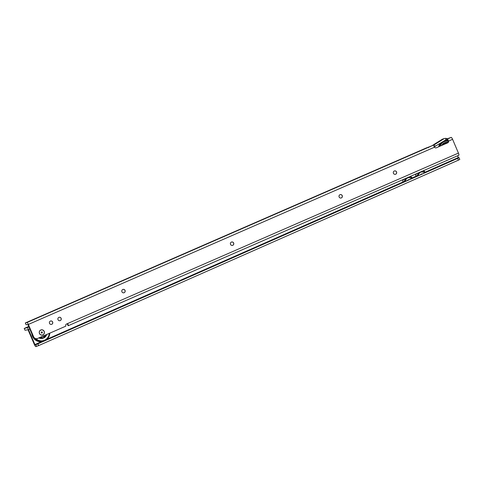 <?xml version="1.0" encoding="UTF-8"?>
<svg xmlns="http://www.w3.org/2000/svg" width="484" height="484" viewBox="0 0 484 484"><rect width="100%" height="100%" fill="white"/><g stroke="black" fill="none" stroke-linecap="round" stroke-linejoin="round"><path stroke-width="0.73" d="M394.508 170.925A1.754 1.694 -104.5 0 1 396.463 171.953A1.754 1.694 -104.5 0 1 395.386 174.319M340.21 194.622A1.754 1.694 -104.5 0 1 342.164 195.651A1.754 1.694 -104.5 0 1 341.087 198.017M231.612 242.012A1.754 1.694 -104.5 0 1 233.566 243.041A1.754 1.694 -104.5 0 1 232.483 245.406M123.009 289.408A1.754 1.694 -104.5 0 1 124.963 290.436A1.754 1.694 -104.5 0 1 123.886 292.802M59.096 317.298A1.754 1.694 -104.5 0 1 61.051 318.327A1.754 1.694 -104.5 0 1 59.974 320.692M50.608 321.001A1.754 1.694 -104.5 0 1 52.562 322.029A1.754 1.694 -104.5 0 1 51.485 324.395M39.452 333.5A2.68 2.589 -104.5 0 1 40.783 329.997A2.68 2.589 -104.5 0 1 44.207 331.425A2.68 2.589 -104.5 0 1 42.876 334.922A2.68 2.589 -104.5 0 1 39.452 333.5M393.431 173.29A1.754 1.694 -104.5 0 1 394.545 170.919A1.754 1.694 -104.5 0 1 396.541 171.935A1.754 1.694 -104.5 0 1 395.422 174.313A1.754 1.694 -104.5 0 1 393.431 173.29M339.133 196.988A1.754 1.694 -104.5 0 1 340.246 194.61A1.754 1.694 -104.5 0 1 342.242 195.633A1.754 1.694 -104.5 0 1 341.123 198.004A1.754 1.694 -104.5 0 1 339.133 196.988M230.529 244.378A1.754 1.694 -104.5 0 1 231.648 242.006A1.754 1.694 -104.5 0 1 233.645 243.022A1.754 1.694 -104.5 0 1 232.526 245.4A1.754 1.694 -104.5 0 1 230.529 244.378M121.932 291.773A1.754 1.694 -104.5 0 1 123.051 289.396A1.754 1.694 -104.5 0 1 125.041 290.412A1.754 1.694 -104.5 0 1 123.922 292.79A1.754 1.694 -104.5 0 1 121.932 291.773M58.02 319.664A1.754 1.694 -104.5 0 1 59.133 317.286A1.754 1.694 -104.5 0 1 61.129 318.309A1.754 1.694 -104.5 0 1 60.01 320.68A1.754 1.694 -104.5 0 1 58.02 319.664M49.531 323.366A1.754 1.694 -104.5 0 1 50.651 320.989A1.754 1.694 -104.5 0 1 52.641 322.011A1.754 1.694 -104.5 0 1 51.528 324.383A1.754 1.694 -104.5 0 1 49.531 323.366M433.349 145.188L427.1 147.699M67.391 323.869L68.056 325.69L68.474 325.599A2.232 0.557 -113.6 0 0 68.498 325.593A2.232 0.557 -113.6 0 0 68.516 325.581L67.373 323.748A1.277 1.234 -104.5 0 0 66.998 323.838L66.429 324.086A1.277 1.234 -104.5 0 0 65.8 325.756L65.788 326.174L37.667 338.449A3.188 3.085 -104.5 0 1 37.22 338.6L36.748 338.721A3.188 3.085 -104.5 0 1 33.124 336.87L27.897 324.558L26.051 324.71L25.307 322.949L426.604 147.826L428.836 147.396L427.19 147.572M447.579 138.672L451.167 137.402L445.637 139.785L447.906 138.811L445.776 138.345A4.465 4.314 75.5 0 0 443.628 138.975L434.444 144.668M447.67 141.013L448.124 141.177A1.591 1.543 -104.5 0 1 447.24 142.949L436.393 147.765A1.591 1.543 -104.5 0 1 434.511 147.197L433.349 145.176L428.83 147.148M445.637 139.785L445.831 140.251L447.561 140.753L446.92 139.253C447.506 139.12 448.063 139.725 448.595 141.056L448.124 141.177M441.596 162.763L457.495 155.836M457.513 155.83L458.778 155.279A2.232 0.557 66.4 0 1 458.753 155.285L457.513 155.83M451.167 137.402A2.232 0.557 66.4 0 1 452.582 139.313L458.433 153.089A2.232 0.557 66.4 0 1 458.778 155.279M434.317 146.821L444.602 140.608A2.547 2.468 75.5 0 1 445.831 140.251M444.79 138.472L443.308 138.86A4.465 4.314 75.5 0 0 442.146 139.356L432.962 145.055M445.111 140.747A2.547 2.468 75.5 0 0 444.554 140.638M25.307 322.949L26.947 322.526A2.232 0.557 66.4 0 1 28.368 324.437L33.596 336.749A3.188 3.085 -104.5 0 0 37.22 338.6M452.582 139.313L448.595 141.056A1.591 1.543 -104.5 0 1 447.706 142.828L436.393 147.765M458.433 153.089L66.907 323.869L68.008 324.304L67.742 323.832L68.516 325.581L441.493 162.818M46.174 334.734A5.705 5.518 -104.5 0 1 42.531 338.171M39.089 337.826A5.705 5.518 75.5 0 0 46.44 334.619M46.724 334.492A5.899 5.705 -104.5 0 1 38.895 337.911M44.703 336.386A5.705 5.518 -104.5 0 1 44.274 336.894A1.658 1.658 0 0 0 43.663 335.829M45.466 335.497A5.705 5.518 -104.5 0 1 43.875 337.402M45.913 334.71L45.859 334.97A1.065 1.028 -104.5 0 1 45.538 335.013M45.859 334.97L45.224 335.678A1.658 1.603 -104.5 0 1 44.492 335.472M39.373 337.947L39.827 338.038L39.452 337.771A1.065 1.028 -104.5 0 0 39.7 337.56M40.493 338.243A5.421 5.239 75.5 0 0 41.727 338.086L42.362 337.917A1.065 1.028 -104.5 0 1 41.963 336.701L42.15 336.652A0.853 0.823 -104.5 0 0 42.586 337.856L41.364 338.116A1.658 1.603 -104.5 0 1 41.037 336.979M43.366 336.09A1.065 1.028 -104.5 0 1 43.965 337.221L43.651 337.39A0.853 0.823 -104.5 0 0 43.088 336.247L43.542 335.775M45.224 335.678A5.421 5.239 -104.5 0 1 44.262 336.834M44.219 336.87L43.965 337.221L44.219 336.87M41.364 338.116A5.421 5.239 -104.5 0 1 39.827 338.038M39.428 337.941L39.107 337.675M41.049 336.864L42.15 336.652M42.047 333.022A0.605 0.587 -104.5 0 1 41.273 332.702A0.605 0.587 -104.5 0 1 41.576 331.909A0.605 0.587 -104.5 0 1 42.35 332.23A0.605 0.587 -104.5 0 1 42.047 333.022M44.117 331.461A2.595 2.511 -104.5 0 1 42.828 334.855A2.595 2.511 -104.5 0 1 39.506 333.47A2.595 2.511 -104.5 0 1 40.801 330.076A2.595 2.511 -104.5 0 1 44.117 331.461M411.848 178.033L416.004 176.224A1.591 1.543 -104.5 0 1 416.633 173.859L419.713 172.498A3.503 3.394 75.5 0 1 419.761 172.473L422.841 171.112A1.591 1.543 -104.5 0 1 424.976 172.256L458.312 157.53L457.574 155.806M46.18 339.956L401.781 182.867L403.021 181.96A1.591 1.543 -104.5 0 1 403.65 179.594L406.723 178.233A3.503 3.394 -104.5 0 1 406.778 178.209L409.857 176.848A1.591 1.543 -104.5 0 1 411.509 178.039M409.857 176.848A1.591 1.543 -104.5 0 1 411.993 177.997M422.841 171.112A1.591 1.543 -104.5 0 1 424.492 172.304M36.578 346.417L35.822 344.662L37.885 343.84L38.635 345.594L35.87 346.598A2.232 0.557 66.2 0 1 34.449 344.693L28.036 329.767L25.017 330.221L24.2 328.473L28.689 326.422M401.781 182.867L427.402 171.693A7.647 7.399 -104.5 0 1 422.738 172.086A3.503 3.394 -104.5 0 0 419.011 173.732A7.647 7.399 -104.5 0 1 414.976 177.156L414.159 177.362L416.004 176.224M35.822 344.662L34.915 344.572L28.508 329.646A2.232 0.557 66.2 0 0 27.08 327.741L24.267 328.467M37.885 343.84L457.664 158.401L459.044 157.687L458.312 157.53M419.761 172.473L419.761 172.473A3.503 3.394 -104.5 0 1 420.245 172.31L421.104 172.086M425.884 172.171L458.517 157.802M414.159 177.362L412.9 177.906M24.2 328.473L25.017 330.221M38.635 345.594L458.415 160.156L457.664 158.401M458.415 160.156L459.8 159.442L459.044 157.687M406.723 178.233L406.723 178.233A3.503 3.394 75.5 0 0 405.162 179.685L406.028 179.467A7.647 7.399 75.5 0 1 402.567 182.668M406.778 178.209L406.778 178.209A3.503 3.394 75.5 0 1 407.256 178.045L408.121 177.822A3.503 3.394 75.5 0 0 406.028 179.467M408.181 179.848A1.591 1.543 75.5 0 1 408.478 179.897A9.559 9.25 75.5 0 0 408.714 179.951M408.478 179.897L409.337 179.673A1.591 1.543 75.5 0 0 407.643 180.423M420.626 174.688L420.626 174.688A1.591 1.543 -104.5 0 1 422.32 173.938L421.461 174.161A9.559 9.25 -104.5 0 0 421.697 174.216M403.16 182.026A7.647 7.399 75.5 0 0 405.162 179.685M408.121 177.822A3.503 3.394 75.5 0 1 409.748 177.822A7.647 7.399 75.5 0 0 414.976 177.156M416.143 176.291A7.647 7.399 -104.5 0 0 418.152 173.95A3.503 3.394 -104.5 0 1 419.713 172.498M441.753 145.345A5.899 5.705 -104.5 0 1 447.863 142.441M447.712 142.623A5.705 5.518 75.5 0 0 441.977 145.248M444.863 142.828A5.705 5.518 -104.5 0 1 445.443 142.768M447.609 142.72A5.705 5.518 75.5 0 0 445.195 142.726M442.364 145.079A5.421 5.239 -104.5 0 1 447.373 142.883A5.705 5.518 75.5 0 0 446.69 142.744M445.486 142.72A5.705 5.518 75.5 0 0 444.984 142.786M445.256 143.046L444.875 143.101A5.421 5.239 75.5 0 0 443.465 143.724L442.594 144.22M442.188 145.152L443.084 143.972M443.199 144.716A5.1 4.931 -104.5 0 1 445.637 143.234M67.415 323.923L68.165 325.678M445.776 138.345L445.812 139.707M434.323 144.722L435.068 146.483M428.243 147.402L26.947 322.526M434.511 147.197L28.368 324.437M33.124 336.87L33.596 336.749M447.706 142.828L447.24 142.949M442.146 139.356L443.628 138.975M36.076 338.818A8.288 8.016 75.5 0 0 49.289 333.373M49.767 333.167A8.924 8.633 -104.5 0 1 34.733 338.54M31.847 333.857A8.924 8.633 75.5 0 0 42.652 341.468C38.054 342.279 34.666 340.548 32.482 336.283L31.817 333.791M35.12 344.844L42.925 341.395M426.622 171.893L427.402 171.693M29.814 329.072L28.508 329.646M34.915 344.572L41.449 341.686M47.099 339.187L403.021 181.96M28.907 326.93L27.08 327.741M38.563 345.624L37.806 343.87M418.152 173.95L419.011 173.732M444.022 141.019A7.647 7.399 75.5 0 0 443.895 141.05L444.723 140.838A7.647 7.399 -104.5 0 1 447.397 140.662L444.723 140.838A7.647 7.399 -104.5 0 0 443.634 141.213M440.458 143.185A7.647 7.399 75.5 0 0 438.685 146.682M439.418 146.362A7.647 7.399 -104.5 0 1 441.904 142.284M448.154 141.37A7.012 6.782 75.5 0 0 440.313 145.974M443.296 144.674A5.1 4.931 -104.5 0 1 446.956 143.07M446.085 143.458A4.779 4.622 75.5 0 0 444.318 144.226M448.892 159.593L442.098 162.557M441.517 162.812L68.498 325.593M42.652 341.468L47.886 338.322L49.785 333.155M43.808 337.62A1.264 1.264 0 0 0 43.899 337.257M45.702 335.212A1.264 1.264 0 0 0 46.077 334.989M39.857 338.02A1.658 1.658 0 0 0 40.22 337.336M438.667 146.694L440.44 143.197M445.546 142.653A1.264 1.264 0 0 0 445.292 142.992M444.832 143.113L445.328 142.986M446.962 143.07L445.595 143.246"/></g></svg>
